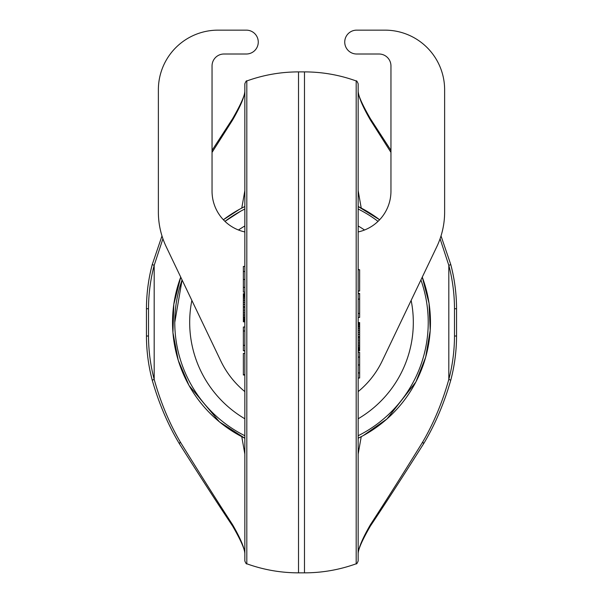 <?xml version="1.0" encoding="UTF-8"?>
<svg xmlns="http://www.w3.org/2000/svg" width="603" height="603" viewBox="0 0 603 603"><rect width="100%" height="100%" fill="white"/><g stroke="black" fill="none" stroke-linecap="round" stroke-linejoin="round"><path stroke-width="0.9" d="M411.14 300.407A111.819 111.819 0 0 1 358.152 418.776M244.848 418.776A111.819 111.819 0 0 1 191.86 300.407M238.479 230.007A111.819 111.819 0 0 1 244.848 225.967M358.152 225.967A111.819 111.819 0 0 1 364.521 230.007M240.74 211.156L224.964 221.369A126.728 126.728 0 0 1 244.848 209.015M358.152 209.015A126.728 126.728 0 0 1 378.036 221.369M420.917 279.95A126.728 126.728 0 0 1 358.152 435.735M244.848 435.735A126.728 126.728 0 0 1 182.083 279.95L174.772 322.371M360.021 437.296A128.967 128.967 0 0 0 422.266 277.124L429.042 303.249L430.21 330.459L425.665 357.24L415.882 381.948L387.013 418.912L363.33 435.554L358.152 438.23A128.967 128.967 0 0 0 359.818 437.401M359.818 207.349A128.967 128.967 0 0 0 358.152 206.52L379.626 219.763A128.967 128.967 0 0 0 360.021 207.447M242.979 207.447A128.967 128.967 0 0 0 239.67 209.196L244.848 206.52A128.967 128.967 0 0 0 243.182 207.349M239.564 209.256A128.967 128.967 0 0 0 223.374 219.763L239.67 209.196M243.182 437.401A128.967 128.967 0 0 0 244.848 438.23L219.462 421.881L189.063 385.543L178.239 360.3L172.94 332.63L173.8 304.334L180.734 277.124A128.967 128.967 0 0 0 242.979 437.296M358.152 391.603A89.455 89.455 0 0 0 382.212 360.941L436.76 246.8A80.508 80.508 0 0 0 444.63 212.083L444.63 89.787A59.637 59.637 0 0 0 384.993 30.15L356.667 30.15A11.924 11.924 0 0 0 344.735 42.074A11.924 11.924 0 0 0 356.667 54.006L379.031 54.006A11.924 11.924 0 0 1 390.955 65.931L390.955 191.174A41.743 41.743 0 0 1 358.152 231.944M244.848 391.603A89.455 89.455 0 0 1 220.788 360.941L166.24 246.8A80.508 80.508 0 0 1 158.37 212.083L158.37 89.787A59.637 59.637 0 0 1 218.007 30.15L246.333 30.15A11.924 11.924 0 0 1 258.265 42.074A11.924 11.924 0 0 1 246.333 54.006L223.969 54.006A11.924 11.924 0 0 0 212.045 65.931L212.045 191.174A41.743 41.743 0 0 0 244.848 231.944M244.848 454.082L241.773 436.678M232.509 524.587C240.198 537.846 244.305 547.449 244.848 553.388L244.848 553.396C244.607 548.836 240.529 539.723 232.615 526.05L232.509 524.587C217.547 501.643 200.136 474.101 180.282 441.969L179.46 443.574M162.916 238.765L154.187 265.335C150.456 279.49 148.564 293.955 148.504 308.736L148.504 336.014C148.564 350.795 150.456 365.26 154.187 379.415C160.602 402.284 169.3 423.14 180.282 441.969M244.848 91.422L244.848 91.347C244.305 97.302 240.198 106.897 232.509 120.163L212.045 152.393M241.773 208.073L244.848 190.661M361.227 208.073L358.152 190.661M358.152 91.422L358.152 91.347C358.695 97.302 362.802 106.897 370.491 120.163L390.955 152.393M440.084 238.765L448.813 265.335L448.813 379.415C442.398 402.284 433.7 423.14 422.718 441.969C402.864 474.101 385.453 501.643 370.491 524.587C362.802 537.846 358.695 547.449 358.152 553.388L358.152 553.396C358.393 548.836 362.471 539.723 370.385 526.05L370.491 524.587M358.152 454.082L361.227 436.678M244.848 560.986L244.848 83.757C245.858 81.36 246.514 80.425 246.815 80.953L246.815 563.79C246.491 564.302 245.836 563.368 244.848 560.986M358.152 322.371L358.152 83.757C357.164 81.375 356.509 80.44 356.185 80.953L356.185 563.79C356.509 564.302 357.164 563.368 358.152 560.986L358.152 322.371M244.848 375.013L243.356 375.013L243.356 353.418L244.848 353.418M244.848 374.682L243.356 374.682M244.848 326.999L243.356 326.999L243.356 330.994L244.848 330.994M244.848 345.331L243.356 345.331L243.356 330.994M244.848 350.712L243.356 350.712L243.356 345.331M244.848 351.052L243.356 350.712M244.848 293.653L243.356 293.653L244.848 293.774M244.848 294.083L243.356 293.774M244.848 294.633L243.356 294.633L243.356 294.083M244.848 295.372L243.356 295.372L243.356 294.633M244.848 296.329L243.356 296.329L243.356 295.372M244.848 297.437L243.356 297.437L243.356 296.329M244.848 298.884L243.356 298.884L243.356 297.437M244.848 300.513L243.356 300.513L243.356 298.884M244.848 302.329L243.356 302.329L243.356 300.513M244.848 304.327L243.356 304.327L243.356 302.329M244.848 306.512L243.356 306.512L243.356 304.327M244.848 307.801L243.356 307.801L243.356 306.512M244.848 310.108L243.356 310.108L243.356 307.801M244.848 312.203L243.356 312.203L243.356 310.108M244.848 314.11L243.356 314.11L243.356 312.203M244.848 315.859L243.356 315.859L243.356 314.11M244.848 317.397L243.356 317.397L243.356 315.859M244.848 318.165L243.356 318.165L243.356 317.397M244.848 319.304L243.356 319.304L243.356 318.165M244.848 320.261L243.356 320.261L243.356 319.304M244.848 320.969L243.356 320.969L243.356 320.261M244.848 321.489L243.356 321.489L243.356 320.969M244.848 321.798L243.356 321.489M244.848 321.889L243.356 321.798M244.848 266.428L243.356 266.428L243.356 271.501L244.848 271.501M244.848 279.468L243.356 279.468L243.356 271.501M244.848 287.375L243.356 287.375L243.356 279.468M244.848 292.116L243.356 292.116L243.356 287.375M148.504 336.014L146.446 336.014C146.514 351.119 148.444 365.84 152.242 380.184L154.187 379.415L154.187 265.335L152.242 264.566C148.444 278.91 146.514 293.631 146.446 308.736L146.446 336.014C146.506 351.059 148.428 365.772 152.22 380.161L152.242 380.184M358.152 269.76L359.644 269.76L359.644 291.015L358.152 291.015M358.152 269.42L359.644 269.76M358.152 293.39L359.644 293.39L359.644 317.442L358.152 317.442M358.152 293.729L359.644 293.729M358.152 299.111L359.644 299.111M358.152 313.447L359.644 313.447M358.152 322.552L359.644 322.552L359.644 350.788L358.152 350.788M358.152 322.643L359.644 322.643M358.152 322.952L359.644 322.952M358.152 323.472L359.644 323.472M358.152 324.18L359.644 324.18M358.152 325.13L359.644 325.13M358.152 326.268L359.644 326.268M358.152 327.037L359.644 327.037M358.152 328.582L359.644 328.582M358.152 330.331L359.644 330.331M358.152 332.238L359.644 332.238M358.152 334.333L359.644 334.333M358.152 336.64L359.644 336.64M358.152 337.929L359.644 337.929M358.152 340.115L359.644 340.115M358.152 342.112L359.644 342.112M358.152 343.929L359.644 343.929M358.152 345.557L359.644 345.557M358.152 347.004L359.644 347.004M358.152 348.112L359.644 348.112M358.152 349.069L359.644 349.069M358.152 349.808L359.644 349.808M358.152 350.358L359.644 350.358M358.152 350.667L359.644 350.667M358.152 352.325L359.644 352.325L359.644 378.013L358.152 378.013M358.152 357.066L359.644 357.066M358.152 364.973L359.644 364.973M358.152 372.94L359.644 372.94M450.758 264.566C454.556 278.91 456.486 293.631 456.554 308.736L456.554 336.014C456.486 351.119 454.556 365.84 450.758 380.184L448.813 379.415C452.544 365.26 454.436 350.795 454.496 336.014L454.496 308.736L456.554 308.736C456.494 293.691 454.572 278.97 450.78 264.581L448.813 265.335C452.544 279.49 454.436 293.955 454.496 308.736M161.981 235.931L152.242 264.566M232.509 120.163L232.615 118.693L212.045 150.381M370.491 120.163L370.385 118.693L390.955 150.381M454.496 336.014L456.554 336.014C456.494 351.059 454.572 365.772 450.78 380.161L450.758 380.184M422.718 441.969L423.54 443.574M246.815 80.96C263.526 74.938 280.757 71.923 298.515 71.893L298.515 572.85C280.757 572.827 263.526 569.805 246.815 563.79M148.504 308.736L146.446 308.736C146.506 293.691 148.428 278.97 152.22 264.581M356.185 563.79C339.474 569.805 322.243 572.827 304.485 572.85L304.485 71.893C322.243 71.923 339.474 74.938 356.185 80.96M152.22 380.161C158.891 403.377 167.875 424.467 179.189 443.424C199.661 475.827 217.472 503.369 232.615 526.05M244.848 91.355C244.788 95.508 240.71 104.621 232.615 118.693M358.152 91.355C358.212 95.508 362.29 104.621 370.385 118.693M441.019 235.931L450.78 264.581M450.78 380.161C444.11 403.377 435.125 424.467 423.811 443.424C403.339 475.827 385.528 503.369 370.385 526.05M298.515 572.85L304.485 572.85M298.515 71.893L304.485 71.893"/></g></svg>
